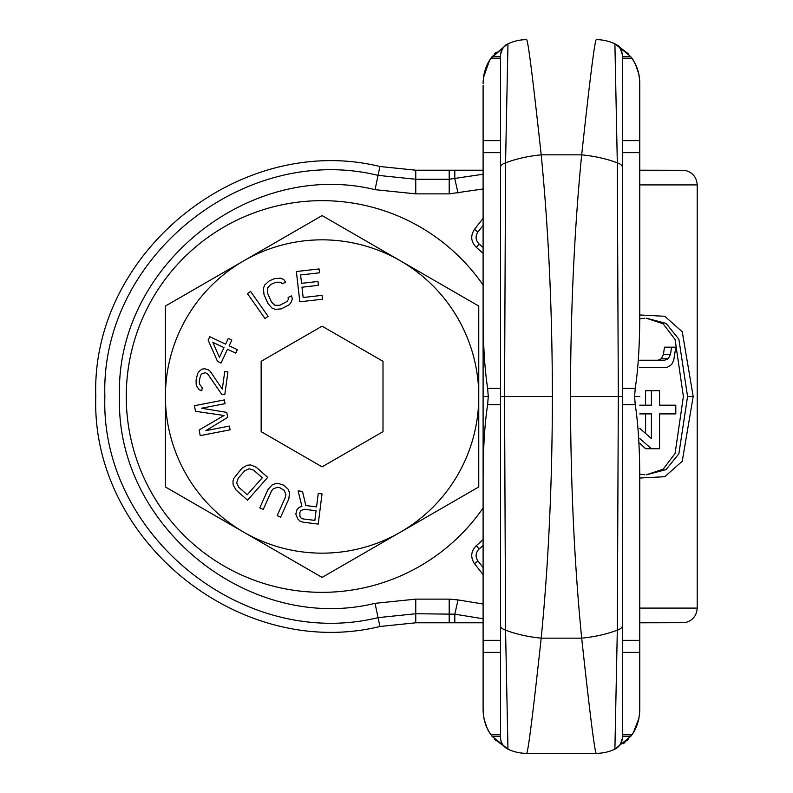 <?xml version="1.0" encoding="UTF-8"?>
<svg xmlns="http://www.w3.org/2000/svg" width="793" height="793" viewBox="0 0 793 793"><rect width="100%" height="100%" fill="white"/><g stroke="black" fill="none" stroke-linecap="round" stroke-linejoin="round"><path stroke-width="1.19" d="M639.763 314.96L664.792 316.288L682.238 331.752L693.191 396.5L682.238 461.248L664.792 476.712L639.763 478.04M639.763 438.549L651.42 448.719L659.558 448.719L659.558 413.906L675.805 413.906L675.805 405.203L659.558 405.203L659.558 390.701L651.42 390.701L651.42 405.203L639.763 405.203M645.571 433.325L645.571 413.906L639.763 413.906L651.42 413.906L651.42 438.569L639.763 428.329M660.192 367.486L639.763 367.486L667.012 367.486L671.582 364.582L673.733 360.23L675.805 347.175L671.582 347.175L670.472 354.431L668.182 358.783L664.603 360.23L639.763 360.23L657.942 360.23L661.293 358.783L668.182 358.783M639.763 443.198L645.571 448.719L651.42 448.719M646.255 474.809L663.156 469.208L675.091 453.487L683.388 396.5L675.091 339.513L663.156 323.792L646.255 318.191M651.42 390.701L645.571 390.701L645.571 405.203M668.44 405.203L659.558 405.203M659.558 413.906L668.44 413.906M671.582 347.175L664.475 347.175L663.434 354.431L661.293 358.783M646.384 318.191L666.061 323.375L678.877 339.235L687.571 396.5L678.877 453.765L666.061 469.615L646.374 474.809M663.434 354.431L670.472 354.431M483.106 188.962L449.205 193.869L415.76 193.869L375.049 189.666C249.002 158.838 115.134 267.201 119.535 396.5C115.134 525.799 249.002 634.162 375.049 603.334L415.76 599.131L449.205 599.131L458.047 599.914L454.805 614.178L483.106 618.768M483.106 174.232L449.205 179.258L415.76 179.258L378.063 175.362C243.292 142.403 100.166 258.26 104.864 396.5C100.166 534.74 243.292 650.597 378.063 617.638L415.76 613.742L454.805 614.178L454.815 622.792L415.76 622.792L379.926 626.5C239.754 660.777 90.898 540.271 95.784 396.5C90.898 252.729 239.754 132.223 379.926 166.5L415.76 170.208L450.137 170.208M458.047 193.086L454.805 178.821L454.815 170.208L483.106 170.208M483.106 622.792L454.815 622.792M639.763 622.703L684.726 622.703L639.763 622.792M453.13 622.792L449.215 622.792M639.763 170.208L684.726 170.297L639.763 170.297M449.205 193.869L449.205 170.208L454.815 170.208M483.106 247.475L479.141 244.026C475.532 240.358 475.126 236.354 477.921 232.042L483.106 225.43M483.106 567.57L477.921 560.958C475.126 556.646 475.532 552.642 479.141 548.974L483.106 545.525M483.106 285.034A195.831 195.831 0 0 0 126.256 396.5A195.831 195.831 0 0 0 483.106 507.966M483.106 701.131L483.106 707.703L483.106 701.131M483.106 481.064C483.056 450.166 484.563 424.691 487.636 404.648L500.512 404.648L500.512 640.347L483.106 640.347L483.106 152.653L483.106 709.289M483.106 85.297L483.106 152.653L500.512 152.653L500.512 388.352L487.636 388.352C484.563 368.309 483.056 342.834 483.106 311.936M483.106 83.711L483.106 83.166C483.462 73.154 486.089 64.828 490.976 58.196L491.888 56.947M483.106 709.834L483.106 709.834C483.462 719.846 486.089 728.172 490.976 734.804L490.976 734.804C486.089 728.172 483.462 719.846 483.106 709.834L483.205 712.887M483.106 664.237L483.106 663.335M486.486 726.656L486.704 727.161M494.911 739.641L495.645 740.404M491.254 735.19L492.146 736.39L490.976 734.804L500.512 734.804M507.926 749.127L492.007 736.211M490.887 734.665L488.746 731.265M488.468 730.769L488.091 730.066M484.315 720.014L484.037 718.825M483.155 711.936L483.115 711.083M552.394 396.5C552.255 310.053 548.518 229.504 541.193 154.843A57.76 21.411 173.4 0 0 505.557 162.862L504.546 396.5L552.394 396.5C552.255 482.947 548.518 563.496 541.193 638.157C532.936 714.126 528.079 752.517 526.621 753.35L526.056 753.35A43.516 43.516 45 0 1 507.966 749.147A13.055 13.055 180 0 1 500.512 737.351L500.512 737.361C500.641 742.535 503.129 746.461 507.966 749.147L507.381 748.87M570.474 396.5C570.613 310.053 574.35 229.504 581.675 154.843A57.76 21.411 6.6 0 1 617.311 162.862L618.322 396.5L570.474 396.5C570.613 482.947 574.35 563.496 581.675 638.157C589.933 714.126 594.79 752.517 596.247 753.35L526.621 753.35A43.516 43.516 -135 0 1 507.966 749.147L505.557 630.138A13.055 5.501 180 0 1 500.512 625.796L500.512 737.351M483.106 396.5L488.26 396.5L487.636 388.352M487.636 404.648L488.26 396.5M492.146 56.61L500.512 56.61L500.512 55.649A13.055 13.055 180 0 1 507.966 43.853L507.966 43.853A43.516 43.516 135 0 1 526.621 39.65L526.621 39.65C528.079 40.483 532.936 78.874 541.193 154.843L581.675 154.843C589.933 78.874 594.79 40.483 596.247 39.65A43.516 43.516 45 0 1 614.902 43.853A13.055 13.055 0 0 1 622.356 55.649L622.356 396.5L618.322 396.5L617.311 630.138A57.76 21.411 -6.6 0 1 581.675 638.157L541.193 638.157A57.76 21.411 -173.4 0 1 505.557 630.138L504.546 396.5L500.512 396.5L500.512 625.796M500.512 55.649L500.512 396.5M526.611 753.35L596.247 753.35A43.516 43.516 -45 0 0 614.902 749.147A13.055 13.055 -0 0 0 622.356 737.351L622.356 396.5M622.356 734.804L631.892 734.804C636.779 728.172 639.406 719.846 639.763 709.834C639.406 719.846 636.779 728.172 631.892 734.804L630.722 736.39L622.356 736.39L622.356 737.48M631.615 735.19L630.722 736.39M639.763 709.289L639.763 481.064C639.812 450.166 638.306 424.691 635.233 404.648L634.608 396.5L635.233 388.352C638.306 368.309 639.812 342.834 639.763 311.936L639.763 83.166C639.406 73.154 636.779 64.828 631.892 58.196L630.98 56.947M627.213 740.414L627.957 739.641M628.423 739.135L626.817 740.801M636.382 726.656L636.164 727.161M614.952 749.127L630.861 736.211M631.981 734.665L634.122 731.265M634.4 730.769L634.777 730.066M638.553 720.014L638.831 718.825M639.713 711.936L639.753 711.083M635.233 404.648L622.356 404.648L622.356 640.347L639.763 640.347L639.763 481.064M622.356 55.649L622.356 56.61L630.722 56.61M639.763 311.936L639.763 152.653L622.356 152.653L622.356 388.352L635.233 388.352M639.763 701.131L639.763 707.703L639.763 701.131M639.763 83.711L639.763 85.297M639.763 664.237L639.763 663.335M631.04 57.027L631.892 58.196L622.356 58.196M639.753 81.877L639.713 81.084M639.108 75.652L638.97 74.869M638.831 74.175L638.553 72.986M634.777 62.934L634.4 62.231M634.122 61.735L631.981 58.335M630.762 56.66L615.328 44.061M628.423 53.865L627.917 53.319M622.317 54.618L620.354 48.7L617.985 45.895L614.902 43.853L617.311 162.862A13.055 5.501 0 0 1 622.356 167.204M639.763 396.5L634.608 396.5M622.356 625.796A13.055 5.501 0 0 1 617.311 630.138L614.902 749.147L617.985 747.105L620.354 744.3L622.317 738.382M491.829 57.027L491.442 57.552M500.512 58.196L490.976 58.196L491.432 57.552M485.762 68.198L485.98 67.593M486.486 66.344L486.704 65.839M506.598 44.527L490.49 58.91M483.125 81.877L483.155 81.084M483.76 75.642L483.899 74.869M484.037 74.175L484.315 72.986M488.091 62.934L488.468 62.231M488.746 61.735L490.887 58.335M492.106 56.66L507.54 44.051M500.552 54.529L502.524 48.68L504.903 45.885L507.966 43.853L505.557 162.862A13.055 5.501 180 0 0 500.512 167.204M322.087 215.597L165.42 306.048L165.42 396.5A156.667 156.667 0 0 0 400.415 532.172L478.754 486.952L478.754 396.5A156.667 156.667 0 0 0 243.748 260.828A156.667 156.667 0 0 0 165.42 396.5L165.42 486.952L322.087 577.403L400.415 532.172A156.667 156.667 0 0 0 478.754 396.5L478.754 306.048L322.087 215.597M322.087 326.151L261.155 361.321L261.155 431.679L322.087 466.849L383.009 431.679L383.009 361.321L322.087 326.151M316.546 506.896L305.84 505.547L302.5 491.412L298.089 490.857L301.905 506.36L299.229 507.332L297.008 509.661L295.819 514.092L297.771 518.909L300.051 521.15L303.114 522.19L318.231 524.084L322.017 493.861L318.241 493.385L316.546 506.896M304.096 509.245L316.06 510.751L314.851 520.396L302.886 518.9L301.082 518.017L299.982 516.57L299.833 512.635L300.706 510.781L304.096 509.245M267.994 489.499L259.787 507.847L263.266 509.403L271.464 491.055L273.109 488.944L277.322 487.289L279.909 487.725L284.281 490.391L285.847 494.644L285.371 497.27L277.173 515.619L280.653 517.175L288.85 498.827L289.495 492.721L288.236 489.321L283.815 485.217L278.333 483.472L275.488 483.621L272.108 484.949L267.994 489.499M236.145 490.133L247.565 500.214L267.717 477.356L256.288 467.285L250.717 464.966L247.099 465.233L241.815 468.356L233.717 478.496L232.954 481.282L233.142 484.9L236.145 490.133M247.277 494.773L238.713 487.219L236.671 482.828L238.237 478.159L244.67 470.873L249.101 468.722L253.72 470.209L262.285 477.763L247.277 494.773M201.521 408.217L225.063 403.657L224.34 399.91L194.434 405.709L195.514 411.309L224.052 415.482L199.142 430.004L200.223 435.615L230.129 429.826L229.405 426.079L205.863 430.639L227.72 417.356L226.748 412.38L201.521 408.217M221.604 394.161L224.816 394.607L227.938 371.976L224.736 371.53L222.298 389.135L210.343 371.471L208.599 369.944L204.832 368.785L202.175 369.062L199.261 371.213L197.626 373.553L196.119 379.758L196.149 384.238L197.09 386.934L199.311 389.809L201.789 390.79L202.225 387.648L199.449 384.06L199.241 380.828L200.659 375.258L202.205 373.543L205.595 372.73L207.984 374.346L221.604 394.161M208.162 340.157L217.52 361.38L221.039 363.035L227.512 349.247L235.729 353.113L237.345 349.663L229.137 345.807L231.834 340.058L228.315 338.403L225.618 344.152L209.778 336.708L208.162 340.157M219.403 357.365L212.851 342.358L223.993 347.592L219.403 357.365M268.103 316.357L250.588 291.428L247.466 293.618L264.981 318.548L268.103 316.357M291.606 295.898L288.117 297.425L288.315 299.457L287.086 301.409L279.79 305.305L274.943 305.305L271.384 301.905L267.489 293.004L267.41 288.077L270.7 284.518L275.934 282.229L280.791 282.239L282.149 283.765L285.639 282.239L283.755 279.523L280.395 278.165L274.378 278.67L269.144 280.96L264.693 285.024L263.405 288.414L264 294.53L267.895 303.432L271.969 308.021L275.34 309.379L281.346 308.874L289.227 304.72L291.041 302.51L292.32 299.12L291.606 295.898M322.077 295.353L303.164 297.504L301.984 287.205L318.38 285.341L317.943 281.475L301.548 283.339L300.597 274.963L319.51 272.812L319.073 268.946L296.374 271.533L299.813 301.796L322.513 299.219L322.077 295.353M639.763 608.092L697.216 608.092L697.216 184.908L639.763 184.908M693.191 396.5L687.571 396.5M483.106 574.638L474.482 563.645C470.289 557.162 470.903 551.165 476.315 545.663L483.106 539.627M483.106 253.373L476.315 247.337C470.903 241.835 470.289 235.838 474.482 229.355L483.106 218.362M458.047 599.914L483.106 604.038M415.76 193.869L415.76 170.208M375.049 189.666L379.926 166.5M375.049 603.334L379.926 626.5M415.76 599.131L415.76 622.792M449.205 599.131L449.205 622.792M474.482 229.355L477.921 232.042M476.315 247.337L479.141 244.026M474.482 563.645L477.921 560.958M476.315 545.663L479.141 548.974M500.512 652.371L483.106 652.371M622.356 652.371L639.763 652.371M622.356 140.629L639.763 140.629M500.512 140.629L483.106 140.629M639.763 474.075L644.828 474.829M639.763 318.925L644.828 318.171M684.726 622.703C692.458 620.879 696.621 616.012 697.216 608.092M684.726 170.297C692.458 172.121 696.621 176.988 697.216 184.908M483.363 714.562L483.452 715.355M483.462 715.455L483.561 716.138M483.571 716.218L483.7 717.041M484.126 719.221L487.16 728.182M489.013 731.731L490.728 734.437M494.208 738.868L507.966 749.147M489.103 731.88L487.011 727.855M485.019 722.601L484.255 719.766M500.512 736.39L492.146 736.39M596.267 753.35L596.812 753.35M636.442 726.517L635.867 727.825M623.595 743.685L632.596 733.773M633.379 732.534L638.94 718.289M639.297 76.772L639.178 76.009M638.831 74.165L635.708 64.818M633.776 61.13L632.041 58.414M628.661 54.132L616.23 44.507M596.812 39.65L596.267 39.65M614.902 43.853L619.482 46.371M633.597 60.833L635.847 65.125M637.85 70.399L638.623 73.243M639.664 80.113L639.763 83.166M486.327 66.721L487.001 65.175M494.782 53.498L496.15 52.1M505.855 44.923L507.916 43.873M526.126 39.65L525.551 39.66M489.549 60.367L483.462 77.595M483.452 77.645L483.383 78.21"/></g></svg>
